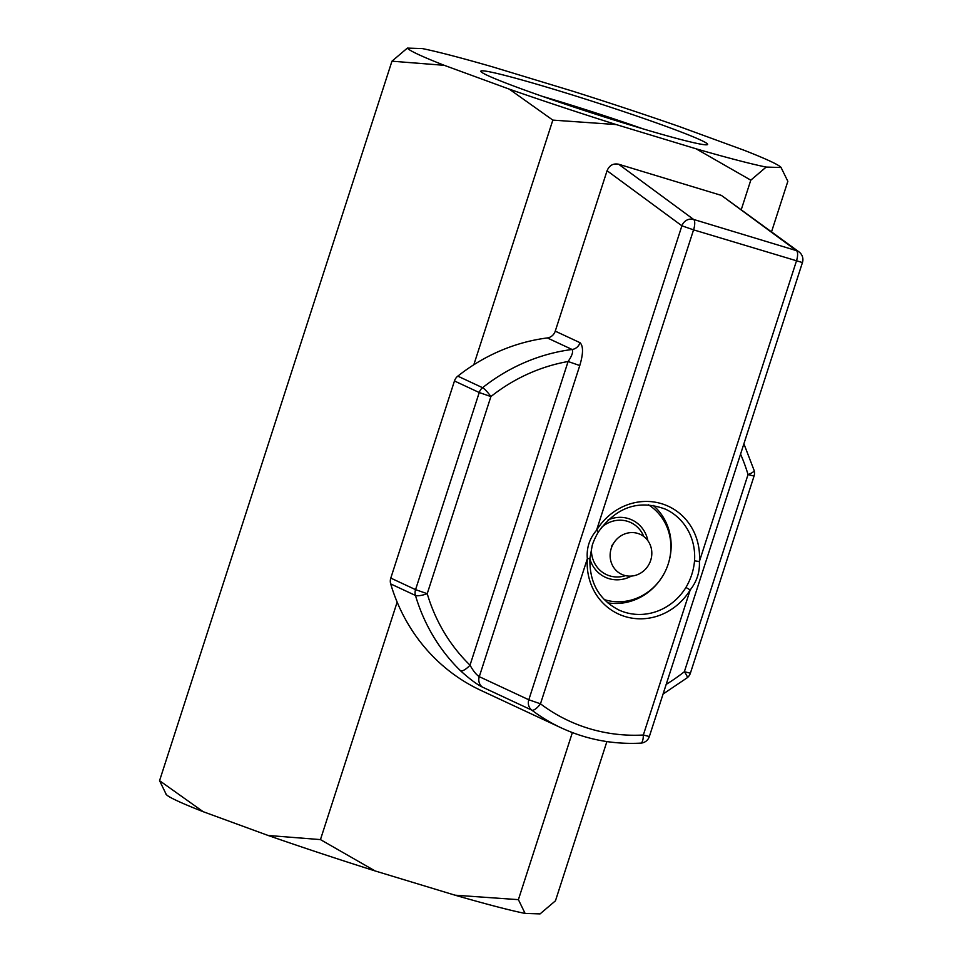 <?xml version="1.0" encoding="UTF-8"?>
<svg xmlns="http://www.w3.org/2000/svg" width="962" height="962" viewBox="0 0 962 962"><rect width="100%" height="100%" fill="white"/><g stroke="black" fill="none" stroke-linecap="round" stroke-linejoin="round"><path stroke-width="1.44" d="M648.46 504.809A52.669 49.206 -65 0 1 668.205 564.033A52.669 49.206 -65 0 1 604.256 599.591M643.758 536.483A28.728 26.84 115 0 0 630.735 522.546A28.728 26.84 115 0 0 601.322 527.621M591.462 548.292A28.728 26.84 115 0 0 606.445 574.615A28.728 26.84 115 0 0 625.504 575.637M611.255 548.376A22.03 20.575 -65 0 1 646.692 539.213A22.03 20.575 -65 0 1 634.98 575.48A22.03 20.575 -65 0 1 611.255 548.376M640.764 743.133A9.572 9.572 0 0 0 649.35 736.519L643.337 735.016A9.572 3.054 86.9 0 1 640.764 743.133C612.854 744.564 586.375 739.489 561.327 727.909L480.844 690.367A186.724 174.447 -65 0 1 390.692 583.91A9.572 8.947 -65 0 1 390.788 578.09L454.461 380.976A9.572 8.947 -65 0 1 457.804 376.142A186.724 174.447 -65 0 1 547.33 337.939A9.572 8.947 -65 0 0 555.254 331.144L607.07 170.731C609.379 165.356 613.215 163.179 618.59 164.213L721.44 195.418L796.488 250.649A9.572 3.391 106.9 0 1 796.428 261.063L699.374 561.519C699.927 572.005 696.861 581.481 690.199 589.947L643.337 735.016A177.152 165.5 -65 0 1 540.476 703.811L587.337 558.742C586.399 548.075 589.465 538.588 596.524 530.315L598.544 531.733C616.63 506.83 638.984 499.326 665.596 509.223A55.543 51.888 -65 0 1 694.528 560.846C693.698 570.262 690.836 579.124 685.93 587.445L690.199 589.947A59.367 55.459 -65 0 1 625.132 616.558A59.367 55.459 -65 0 1 587.337 558.742L589.922 558.453L592.207 545.55C592.135 545.478 594.155 538.888 598.544 531.733M721.44 195.418L799.001 251.9A9.572 8.886 126.4 0 0 796.488 250.649L693.626 219.444L618.59 164.213M460.57 670.803C469.552 678.919 476.791 684.331 482.287 687.036A9.572 8.947 -65 0 1 479.28 676.671C476.298 674.771 473.22 670.935 470.021 665.163A9.572 3.247 134.2 0 1 460.57 670.803A186.724 174.447 -65 0 1 415.464 595.466L390.692 583.91M647.883 540.728A31.602 29.521 115 0 0 631.95 519.937A31.602 29.521 115 0 0 628.294 518.542A31.602 29.521 115 0 0 608.044 519.961M589.886 558.886A31.602 29.521 115 0 0 605.23 577.212A31.602 29.521 115 0 0 631.397 576.07M607.659 602.801A55.543 51.888 115 0 0 660.497 579.389M669.131 560.882A55.543 51.888 115 0 0 653.114 505.351M454.461 380.976L479.232 392.532L415.56 589.646A9.572 8.947 115 0 0 415.464 595.466A9.572 2.345 -16.5 0 0 427.224 593.686L490.897 396.572A9.572 1.611 -128.4 0 0 482.575 387.698A9.572 8.947 115 0 0 479.232 392.532L490.897 396.572A177.152 165.5 -65 0 1 568.097 361.508L579.773 365.548C583.321 353.691 583.405 346.067 580.026 342.688A9.572 8.947 -65 0 1 572.089 349.483C573.4 351.731 572.065 355.736 568.097 361.508L470.021 665.163A177.152 165.5 -65 0 1 427.224 593.686L415.56 589.646L390.788 578.09M649.35 736.519L802.44 262.554L693.566 229.858L596.524 530.315A59.367 55.459 -65 0 1 661.579 503.691A59.367 55.459 -65 0 1 699.374 561.519L694.528 560.846M606.89 741.582L555.459 900.805L540.067 913.9L525.108 913.431L518.398 899.65L455.038 895.189A196.645 9.283 17.9 0 0 525.108 913.431M455.038 895.189L375.132 870.947L320.454 839.598L268.133 835.473A196.645 9.283 17.9 0 0 375.132 870.947M268.133 835.473L203.198 811.7L159.56 780.687L166.27 794.48M165.897 794.083L166.426 794.672A196.645 9.283 17.9 0 0 203.198 811.7M750.793 180.159L766.185 167.063L781.144 167.52A196.645 9.283 17.9 0 0 780.976 167.328A196.645 9.283 17.9 0 0 744.215 150.3L679.268 126.527A196.645 9.283 17.9 0 0 572.27 91.053L492.376 66.811A196.645 9.283 17.9 0 0 422.294 48.569L407.347 48.1L391.955 61.195L444.264 65.32L509.211 89.105L552.837 120.106L616.209 124.567L696.103 148.809L750.793 180.159L741.329 209.451M572.366 732.575L518.398 899.65M780.976 167.328L787.842 181.313L771.572 231.71M552.837 120.106L473.821 364.754M397.15 602.128L320.454 839.598M391.955 61.195L159.56 780.687M632.768 125.781A119.168 5.628 17.9 0 0 707.431 144.649A119.168 5.628 17.9 0 0 595.971 102.465A119.168 5.628 17.9 0 0 480.88 71.477A119.168 5.628 17.9 0 0 632.768 125.781M696.103 148.809A196.645 9.283 17.9 0 0 766.185 167.063M407.347 48.1A196.645 9.283 17.9 0 0 444.264 65.32M509.211 89.105A196.645 9.283 17.9 0 0 616.209 124.567M643.061 128.872A109.596 5.171 17.9 0 0 542.315 96.332M547.33 337.939L572.089 349.483A186.724 174.447 -65 0 0 482.575 387.698L457.804 376.142M561.327 727.909A186.724 174.447 -65 0 1 531.818 710.136L482.287 687.036M555.254 331.144L580.026 342.688M607.07 170.731L681.902 225.805L693.566 229.858A9.572 3.391 -73.1 0 0 693.626 219.444A9.572 8.886 126.4 0 0 681.902 225.805L528.811 699.771A9.572 8.947 115 0 0 531.818 710.136A9.572 3.355 -52.9 0 0 540.476 703.811L528.811 699.771L479.28 676.671L579.773 365.548M685.93 587.445A55.543 51.888 -65 0 1 625.072 612.349A55.543 51.888 -65 0 1 618.638 609.884C598.881 599.542 589.309 582.395 589.922 558.441M740.56 454.16A177.152 165.5 -65 0 1 748.039 474.579L754.052 476.082A9.572 9.572 0 0 0 754.124 470.43A9.572 2.345 163.5 0 1 748.039 474.579L684.367 671.704A177.152 165.5 -65 0 1 666.209 684.355M690.379 673.208L684.367 671.704A9.572 1.611 51.6 0 1 687.217 677.765A9.572 9.572 0 0 0 690.379 673.208L754.052 476.082M611.267 548.34L611.916 545.526L613.708 543.121M754.124 470.43L743.903 443.807M687.217 677.765L663.083 694.023M802.44 262.554A9.572 9.572 0 0 0 799.001 251.9"/></g></svg>
